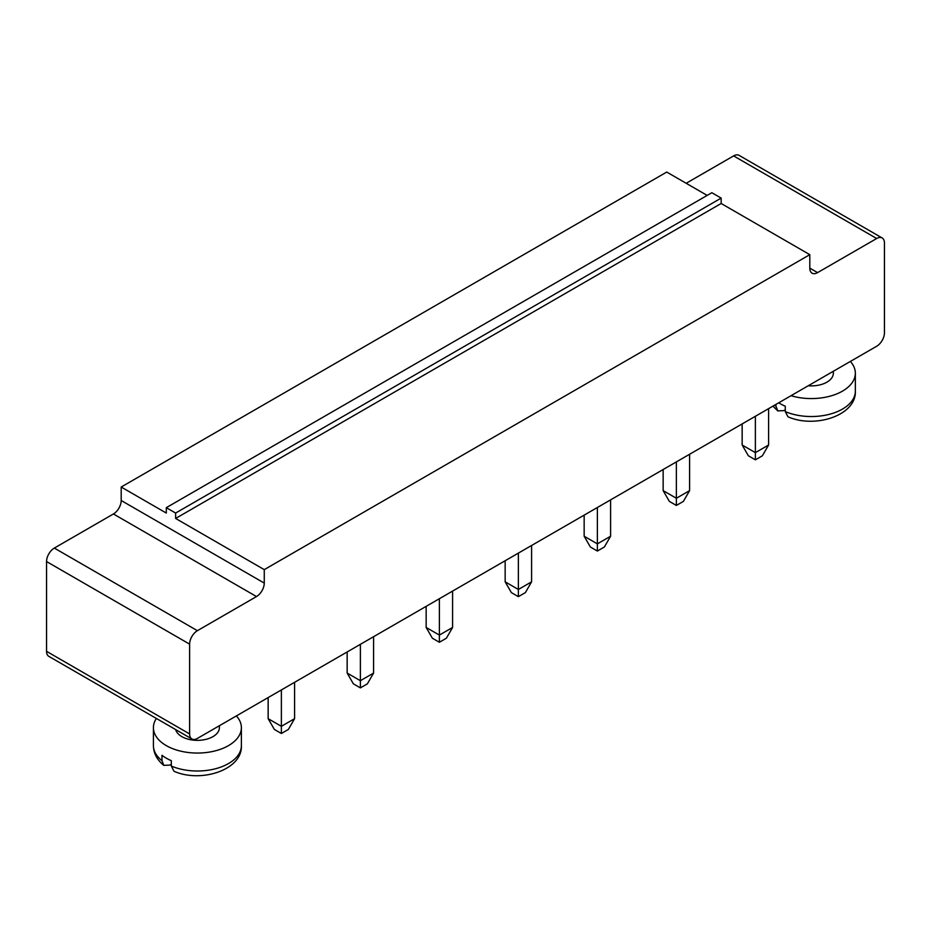 <?xml version="1.0" encoding="UTF-8"?>
<svg xmlns="http://www.w3.org/2000/svg" width="931" height="931" viewBox="0 0 931 931"><rect width="100%" height="100%" fill="white"/><g stroke="black" fill="none" stroke-linecap="round" stroke-linejoin="round"><path stroke-width="1.4" d="M876.676 346.251L197.395 738.423A10.997 6.354 -60 0 1 191.902 738.97A10.997 6.354 -60 0 1 189.621 733.942L189.621 644.147A10.997 6.354 -60 0 1 197.395 630.683L256.49 596.562A10.997 6.354 120 0 0 264.264 583.097L264.264 569.632L809.807 254.663L809.807 268.14A10.997 6.354 120 0 0 812.076 273.167A10.997 6.354 120 0 0 817.581 272.62L876.676 238.511A10.997 6.354 -60 0 1 882.169 237.964A10.997 6.354 -60 0 1 884.45 242.991L884.45 332.786A10.997 6.354 120 0 1 876.676 346.251M191.902 738.97L48.831 656.367A10.997 6.354 -60 0 1 46.55 651.339L46.55 561.556A10.997 6.354 -60 0 1 54.324 548.08L113.419 513.97A10.997 6.354 120 0 0 121.193 500.494L121.193 487.029L666.736 172.06L707.164 195.405M686.17 183.291L733.605 155.908A10.997 6.354 -60 0 1 739.098 155.361L882.169 237.964M809.807 254.663L721.164 203.493L721.164 198.105L711.831 192.717L166.3 507.674L166.3 513.062L121.193 487.029M264.264 569.632L175.622 518.451L175.622 513.062L166.3 507.674M721.164 203.493L175.622 518.451M281.371 689.941L281.371 726.308L268.151 718.674L268.151 697.575M294.592 682.307L294.592 718.674L281.371 726.308L281.371 733.488L274.377 729.45L268.151 718.674M439.374 598.726L439.374 635.082L426.154 627.459L426.154 606.349M452.594 591.092L452.594 627.459L439.374 635.082L439.374 642.274L432.38 638.224L426.154 627.459M373.587 636.699L373.587 673.066L360.378 680.701L347.158 673.066L347.158 651.968M360.378 644.333L360.378 687.881L353.373 683.843L347.158 673.066M755.378 416.285L755.378 452.641L742.158 445.018L742.158 423.908M768.599 408.651L768.599 445.018L755.378 452.641L755.378 459.833L748.373 455.783L742.158 445.018M676.372 461.892L676.372 498.26L663.151 490.625L663.151 469.527M689.592 454.258L689.592 490.625L676.372 498.26L676.372 505.44L669.377 501.402L663.151 490.625M518.369 553.107L518.369 589.474L505.161 581.84L505.161 560.741M531.589 545.485L531.589 581.84L518.369 589.474L518.369 596.655L511.375 592.616L505.161 581.84M610.596 499.866L610.596 536.233L597.376 543.867L584.156 536.233L584.156 515.134M597.376 507.5L597.376 551.047L590.382 547.009L584.156 536.233M175.668 729.601A21.995 12.697 0 0 0 181.848 736.63A21.995 12.697 0 0 0 205.809 739.389A21.995 12.697 0 0 0 219.39 727.658L219.39 725.726M808.248 385.76A21.995 12.697 0 0 0 833.35 373.18L833.35 371.26M721.164 198.105L175.622 513.062M281.371 733.488L288.377 729.45L294.592 718.674M439.374 642.274L446.368 638.224L452.594 627.459M360.378 687.881L367.373 683.843L373.587 673.066M755.378 459.833L762.373 455.783L768.599 445.018M676.372 505.44L683.377 501.402L689.592 490.625M518.369 596.655L525.375 592.616L531.589 581.84M597.376 551.047L604.37 547.009L610.596 536.233M156.385 718.464A43.99 25.393 0 0 0 153.417 727.658A43.99 25.393 0 0 0 166.3 745.615A43.99 25.393 0 0 0 214.235 751.119A43.99 25.393 0 0 0 241.385 727.658A43.99 25.393 0 0 0 236.393 715.916M791.024 395.698A43.99 25.393 0 0 0 855.345 373.18A43.99 25.393 0 0 0 850.364 361.437M161.982 760.674L163.786 765.352C157.025 759.859 153.568 753.284 153.417 745.615A43.99 25.393 0 0 0 161.982 760.674L161.982 755.285A43.99 25.393 0 0 0 166.3 758.183A43.99 25.393 0 0 0 171.316 760.674L171.316 766.062L174.016 771.275C201.084 783.274 242.619 769.797 241.385 745.615L241.385 727.658M778.735 402.786A43.99 25.393 0 0 0 780.259 403.717A43.99 25.393 0 0 0 785.275 406.207L785.275 411.595L787.987 416.797C815.056 428.807 856.59 415.331 855.345 391.136L855.345 373.18M774.662 405.148A43.99 25.393 0 0 0 775.942 406.207L775.942 404.403M163.786 765.352L169.873 765.096L171.316 764.258M775.942 406.207L777.757 410.885L783.844 410.618L785.275 409.791M189.621 733.942L46.55 651.339M189.621 644.147L46.55 561.556M876.676 238.511L733.605 155.908M197.395 630.683L54.324 548.08M817.581 272.62L809.807 268.14M256.49 596.562L113.419 513.97M264.264 583.097L121.193 500.494M171.316 766.062A43.99 25.393 0 0 0 217.237 768.273A43.99 25.393 0 0 0 241.385 745.615M785.275 411.595A43.99 25.393 0 0 0 831.197 413.806A43.99 25.393 0 0 0 855.345 391.136M153.417 745.615L153.417 727.658M777.757 410.885L772.939 406.137"/></g></svg>
